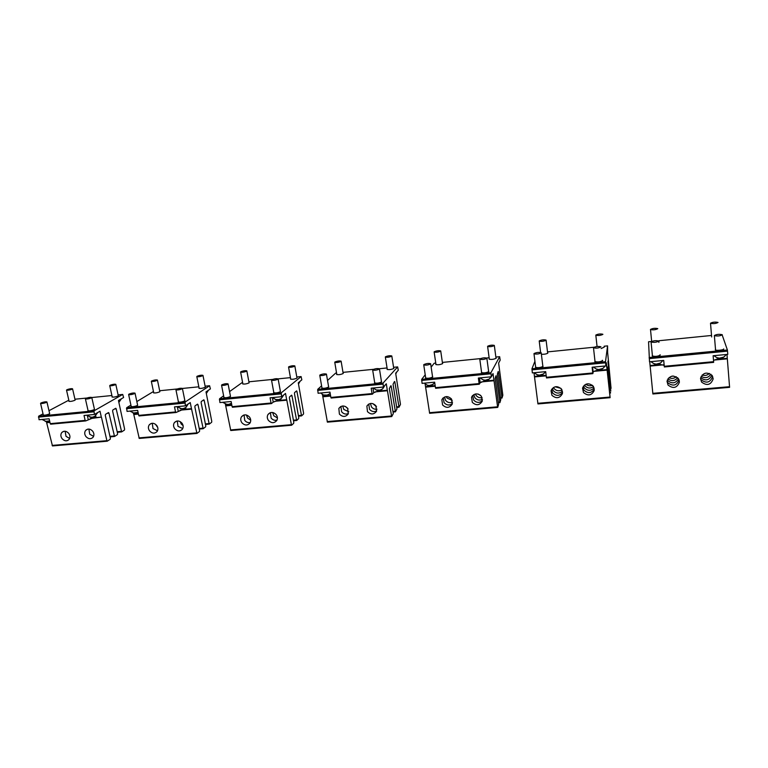 <?xml version="1.0" encoding="UTF-8"?>
<svg xmlns="http://www.w3.org/2000/svg" width="768" height="768" viewBox="0 0 768 768"><rect width="100%" height="100%" fill="white"/><g stroke="black" fill="none" stroke-linecap="round" stroke-linejoin="round"><path stroke-width="1.15" d="M66.95 389.702L66.509 390.115C67.728 390.413 69.61 390.115 72.134 389.194L72.566 388.79C71.347 388.493 69.475 388.79 66.95 389.702M110.102 385.248L109.728 385.632C111.014 385.958 112.915 385.651 115.43 384.73L115.805 384.346C114.518 384.019 112.618 384.317 110.102 385.248M119.126 400.109L121.334 398.822M85.843 398.429L85.402 398.87C86.726 399.226 88.714 398.899 91.363 397.901L91.795 397.469C90.47 397.114 88.493 397.43 85.843 398.429M89.952 417.158L92.669 417.158L95.53 415.978M86.909 415.2L93.091 414.614M95.242 413.981L97.67 412.579M41.059 402.912L40.56 403.373C41.808 403.699 43.766 403.382 46.435 402.403L46.925 401.942C45.677 401.606 43.728 401.933 41.059 402.912M45.235 421.392L49.613 420.893M42.106 419.453L48.115 418.886M151.651 380.957L151.325 381.322C152.688 381.667 154.618 381.37 157.114 380.419L157.44 380.054C156.077 379.709 154.157 380.016 151.651 380.957M197.078 376.262L196.81 376.608C198.25 376.973 200.218 376.675 202.704 375.715L202.963 375.37C201.523 375.005 199.565 375.302 197.078 376.262M206.726 391.392L208.32 390.307M176.237 389.386L175.93 389.779C177.418 390.182 179.472 389.866 182.083 388.829L182.39 388.435C180.912 388.032 178.858 388.349 176.237 389.386M180.211 408.595L183.197 408.624L185.856 407.501M177.37 406.608L183.898 405.994M186.326 405.226L188.074 404.045M128.995 394.109L128.621 394.531C130.022 394.906 132.038 394.589 134.669 393.571L135.043 393.158C133.642 392.784 131.635 393.101 128.995 394.109M133.046 413.069L138.086 412.406M130.09 411.101L136.435 410.496M240.845 371.741L240.614 372.067C242.15 372.451 244.147 372.154 246.614 371.174L246.826 370.858C245.309 370.474 243.312 370.762 240.845 371.741M288.73 366.797L288.557 367.094C290.189 367.507 292.224 367.21 294.662 366.211L294.835 365.923C293.203 365.51 291.168 365.798 288.73 366.797M299.021 382.176L300 381.36M271.738 379.824L271.536 380.17C273.226 380.63 275.357 380.314 277.93 379.238L278.122 378.902C276.442 378.442 274.31 378.749 271.738 379.824M275.51 399.542L278.813 399.619L281.27 398.563M272.928 397.536L279.821 396.883M282.528 395.952L283.594 395.059M221.808 384.826L221.558 385.19C223.133 385.622 225.226 385.306 227.827 384.25L228.067 383.885C226.493 383.462 224.41 383.77 221.808 384.826M225.686 404.275L228.826 404.333L231.389 403.238M222.97 402.278L229.67 401.645M334.886 362.026L334.762 362.304C336.499 362.736 338.573 362.448 340.992 361.43L341.117 361.162C339.389 360.72 337.306 361.018 334.886 362.026M385.43 356.803L385.344 357.053C387.206 357.514 389.328 357.226 391.718 356.189L391.805 355.949C389.952 355.488 387.83 355.776 385.43 356.803M372.768 369.715L372.662 369.994C374.602 370.512 376.829 370.214 379.344 369.091L379.44 368.822C377.51 368.304 375.283 368.602 372.768 369.715M376.291 389.962L379.968 390.096L382.224 389.107M374.026 387.936L381.331 387.245M319.93 375.005L319.776 375.322C321.581 375.802 323.76 375.494 326.304 374.4L326.448 374.093C324.653 373.603 322.474 373.91 319.93 375.005M323.587 394.973L327.062 395.078L329.424 394.051M321.149 392.957L328.243 392.285M434.198 351.773L434.141 351.984C436.128 352.474 438.307 352.186 440.659 351.13L440.717 350.918C438.739 350.438 436.56 350.717 434.198 351.773M487.632 346.253L487.613 346.435C489.744 346.944 491.971 346.666 494.294 345.59L494.323 345.418C492.192 344.899 489.965 345.178 487.632 346.253M479.827 359.002L479.798 359.222C482.035 359.798 484.378 359.51 486.816 358.339L486.845 358.128C484.618 357.552 482.275 357.84 479.827 359.002M483.043 379.814L485.203 380.256L489.216 379.085M481.162 377.77L488.909 377.03M423.811 364.608L423.744 364.858C425.827 365.405 428.102 365.107 430.579 363.965L430.646 363.725C428.573 363.178 426.298 363.475 423.811 364.608M427.2 385.123L429.216 385.526L433.229 384.326M425.107 383.088L432.614 382.378M539.222 340.925L539.222 341.078C541.507 341.616 543.802 341.338 546.086 340.243L546.086 340.099C543.802 339.552 541.517 339.83 539.222 340.925M595.805 335.078L595.824 335.194C598.291 335.76 600.643 335.491 602.88 334.378L602.861 334.262C600.403 333.696 598.051 333.965 595.805 335.078M593.482 347.635L593.491 347.77C596.093 348.422 598.57 348.134 600.922 346.925L600.902 346.79C598.31 346.147 595.834 346.426 593.482 347.635M596.304 369.034L598.742 369.552L602.794 368.448M594.893 366.97L603.12 366.192M533.99 353.587L533.99 353.76C536.39 354.374 538.79 354.086 541.19 352.896L541.19 352.723C538.8 352.118 536.4 352.406 533.99 353.587M537.024 374.669L539.328 375.158L543.341 374.016M535.363 372.624L543.331 371.866M650.477 329.434L650.506 329.52C653.155 330.106 655.574 329.837 657.763 328.714L657.744 328.627C655.104 328.032 652.685 328.301 650.477 329.434M710.496 323.232L710.515 323.28C713.376 323.904 715.882 323.635 718.013 322.483L717.994 322.435C715.142 321.821 712.637 322.08 710.496 323.232M714.346 335.539L714.365 335.606C717.418 336.307 720.058 336.038 722.285 334.781L722.266 334.723C719.222 334.013 716.582 334.291 714.346 335.539M716.688 357.571L719.395 358.176L723.6 357.139M715.843 355.488L724.608 354.653M651.053 341.875L651.072 341.971C653.885 342.653 656.429 342.374 658.733 341.136L658.704 341.04C655.91 340.368 653.357 340.646 651.053 341.875M653.654 363.571L656.227 364.138L660.336 363.062M652.502 361.498L660.989 360.691M114.518 408.998L116.179 408.845L121.642 431.894L124.426 430.099L124.618 429.158L118.454 400.502L123.61 397.507L122.717 394.435L93.994 410.851L94.378 414.49L100.013 411.216L101.328 417.11L96.106 417.6L95.712 415.824M116.179 408.845L115.834 408.307M46.368 421.584L52.474 445.939L107.232 441.197L110.179 439.296L110.381 438.317L105.274 415.325L105.475 414.365L108.422 412.608M43.037 413.846L38.678 416.16L39.053 419.741L49.114 418.79L50.256 423.648L85.152 420.394L85.709 420.922L93.542 417.725L96.106 417.6M48.979 410.698L68.822 400.186M107.27 413.299L108.96 413.136L114.538 436.483L117.398 434.63L117.6 433.67L112.589 410.976L112.79 410.026L115.661 408.317M108.96 413.136L108.605 412.589M49.862 421.949L46.531 422.256M90.163 418.618L101.328 417.11M43.248 414.73L43.104 415.008C44.467 415.382 46.56 415.037 49.363 413.952L49.594 413.318M69.014 401.021L68.88 401.27C70.214 401.626 72.211 401.299 74.87 400.291L75.062 399.725M112.157 396.691L112.013 396.95C113.424 397.325 115.45 396.998 118.099 395.971L118.224 395.424M88.003 410.39L87.859 410.669C89.309 411.082 91.43 410.736 94.214 409.632L94.378 409.018M85.152 420.394L84.029 415.478L94.378 414.49M88.886 429.062L89.731 434.218L93.59 436.368M92.717 431.232C90.288 428.698 87.946 428.4 85.68 430.358C84.326 432.25 84.403 434.314 85.92 436.55C88.358 439.094 90.71 439.382 92.976 437.395C94.301 435.514 94.214 433.459 92.717 431.232M65.136 431.251L66.019 436.33L69.648 438.451M68.746 433.382C66.365 430.896 64.07 430.589 61.853 432.451C60.47 434.323 60.547 436.397 62.074 438.662C64.454 441.158 66.758 441.466 68.976 439.565C70.339 437.693 70.253 435.638 68.746 433.382M85.507 420.941L50.64 424.195L50.256 423.648M101.53 417.552L107.04 441.216L52.474 445.939M202.742 400.531L204.173 400.387L209.242 424.109L211.622 422.304L211.766 421.334L206.006 391.882L210.403 388.896L209.587 385.738L185.03 402.106L185.414 405.85L190.243 402.576L191.472 408.643L185.962 409.152L185.664 407.654M204.173 400.387L203.866 399.83M133.488 413.174L139.248 438.432L196.762 433.45M130.915 405.139L126.653 407.712L127.037 411.389L137.654 410.381L138.73 415.382L175.546 411.946L176.045 412.493L183.312 409.286L185.962 409.152M136.838 401.558L153.466 391.507M196.55 404.822L198 404.678L203.184 428.698L205.622 426.845L205.776 425.866L201.11 402.518L201.264 401.549L203.722 399.85M198 404.678L197.539 404.141L195.014 405.888L194.851 406.877L199.622 430.531L199.459 431.52L196.944 433.43L191.472 408.643M138.346 413.626L133.68 414.067M131.146 406.205L130.992 406.493C132.528 406.934 134.678 406.589 137.443 405.466L137.549 404.861M153.677 392.525L153.533 392.794C155.021 393.187 157.085 392.861 159.706 391.814L159.782 391.286M199.075 387.955L198.931 388.243C200.506 388.666 202.598 388.339 205.21 387.274L205.229 386.765M178.358 401.616L178.214 401.923C179.837 402.384 182.026 402.048 184.771 400.896L184.81 400.32M175.546 411.946L174.499 406.886L185.414 405.85M177.274 420.989L178.003 426.355L182.774 428.534M182.016 423.197C179.347 420.48 176.813 420.278 174.403 422.602C173.165 424.531 173.27 426.557 174.72 428.688C177.398 431.424 179.952 431.606 182.352 429.254C183.562 427.334 183.446 425.318 182.016 423.197M152.256 423.264L153.014 428.582L157.517 430.771M156.73 425.472C154.138 422.803 151.651 422.582 149.29 424.79C148.013 426.71 148.109 428.755 149.578 430.915C152.189 433.594 154.675 433.814 157.046 431.568C158.285 429.658 158.189 427.622 156.73 425.472M180.163 421.603L181.238 424.051L183.11 425.645M155.395 424.195L157.747 427.555M139.066 415.949L175.872 412.512L139.066 415.949L138.73 415.382M295.766 391.594L296.938 391.488L301.565 415.891L303.485 414.086L303.59 413.098L298.282 382.79L301.834 379.824L301.104 376.57L281.222 392.861L281.616 396.71L285.523 393.446L286.656 399.696L280.838 400.243L280.608 399.005M296.938 391.488L296.678 390.902M225.37 404.17L230.765 430.512L291.638 425.232L293.674 423.322L293.789 422.304L289.402 397.949L289.517 396.941L291.552 395.194M223.632 395.846L219.533 398.784L219.917 402.576L231.13 401.51L232.128 406.666L271.037 403.027L271.459 403.603L273.226 402.125L278.102 400.378L280.838 400.243M229.555 391.603L242.314 382.454M290.755 395.875L291.955 395.76L296.678 420.499L298.646 418.637L298.762 417.638L294.461 393.61L294.576 392.611L296.554 390.922M291.955 395.76L291.686 395.184M231.773 404.832L225.61 405.427M274.829 401.29L286.81 400.166L286.656 399.696M223.891 397.19L223.738 397.507C225.466 398.006 227.693 397.67 230.41 396.499L230.4 395.942M242.803 383.558L242.659 383.856C244.33 384.307 246.451 383.981 249.034 382.896L249.005 382.406M290.64 378.749L290.496 379.056C292.272 379.536 294.442 379.219 296.995 378.115L296.918 377.645M273.773 392.342L273.619 392.678C275.462 393.206 277.728 392.87 280.416 391.68L280.349 391.142M271.037 403.027L270.077 397.814L281.616 396.71M270.451 412.637L271.123 418.051C272.755 420 274.714 420.682 276.989 420.096M276.269 414.72C273.302 411.792 270.538 411.715 267.994 414.509C266.928 416.438 267.072 418.406 268.426 420.403C271.421 423.341 274.186 423.398 276.73 420.566C277.776 418.646 277.622 416.698 276.269 414.72M244.07 414.979L244.752 420.403C246.278 422.246 248.131 422.947 250.291 422.506M249.571 417.12C246.691 414.25 243.994 414.144 241.488 416.784C240.365 418.723 240.499 420.71 241.882 422.746C244.781 425.626 247.488 425.731 249.994 423.043C251.078 421.114 250.944 419.146 249.571 417.12M272.65 412.502L273.782 415.747L277.421 417.946M246.442 415.008L247.574 418.099L250.714 420.192M232.426 407.242L271.315 403.613L232.426 407.242L232.128 406.666M286.81 400.166L291.504 425.251L230.765 430.512M394.003 382.166L394.886 382.08L399.014 407.222L400.474 404.41L395.674 373.2L398.285 370.253L397.651 366.902L383.021 383.088L383.414 387.053L386.294 383.798L387.312 390.24L381.158 390.816L380.995 389.818M394.886 382.08L394.675 381.485M335.75 373.104L336.566 373.018M322.426 394.454L327.408 422.15L391.747 416.573L393.293 413.616L389.347 388.512L390.902 385.747M321.59 385.843L317.712 389.357L318.106 393.254L329.971 392.122L330.874 397.44L372.058 393.59L372.394 394.186L373.718 392.717L378.336 390.95L381.158 390.816M327.533 380.458L335.645 373.114M390.317 386.419L391.219 386.333L395.434 411.83L396.931 408.95L393.062 384.192L394.579 381.494M391.219 386.333L391.008 385.738M330.221 395.472L322.742 396.307M375.13 391.882L387.446 390.73L387.312 390.24M321.907 387.658L321.754 388.003C323.712 388.57 326.026 388.243 328.685 387.024L328.57 386.515M336.749 374.112L336.595 374.429C338.486 374.938 340.694 374.621 343.229 373.498L343.104 373.056M387.226 369.034L387.072 369.37C389.098 369.898 391.354 369.59 393.85 368.448L393.686 368.026M374.669 382.531L374.515 382.886C376.618 383.491 378.979 383.165 381.61 381.917L381.446 381.446M372.058 393.59L371.194 388.205L383.414 387.053M368.774 404.074L369.504 409.286C371.606 411.658 373.997 412.195 376.685 410.899M375.907 405.763C372.547 402.586 369.533 402.691 366.874 406.07L367.469 411.629C370.858 414.826 373.882 414.701 376.531 411.264L375.907 405.763M340.925 406.464L341.626 411.773C343.574 414.019 345.84 414.605 348.413 413.539M347.664 408.298C344.419 405.197 341.482 405.245 338.851 408.451L339.398 414.115C342.672 417.235 345.619 417.168 348.24 413.914L347.664 408.298M370.406 403.488L371.51 406.982C372.979 408.778 374.813 409.517 377.03 409.19M372.854 403.632L376.522 406.8M342.71 405.984L343.814 409.469L348.787 411.734M345.562 406.55L348.067 408.912M331.123 398.035L372.288 394.195L331.248 398.026L330.874 397.44M387.446 390.73L391.642 416.592L327.408 422.15M497.894 372.192L498.451 372.134L502.013 398.064L502.838 395.232L498.624 363.072L500.179 360.144L499.651 356.688L490.925 372.72L491.318 376.8L493.037 373.574L493.93 380.218L487.402 380.832L487.286 379.968M478.118 394.051L480.557 395.357M498.451 372.134L498.298 371.51M434.237 363.235L435.763 363.082M425.107 383.923L429.638 413.299L497.731 407.405L498.605 404.419L495.158 378.528L496.051 375.744M425.222 374.784L421.68 379.373L422.074 383.376L434.65 382.186L435.446 387.667L479.117 383.587L479.29 384.221L480.182 382.752L484.483 380.976L487.402 380.832M431.146 367.142L434.16 363.245M495.706 376.416L496.272 376.368L499.91 402.662L500.755 399.754L497.376 374.237L498.24 371.52M496.272 376.368L496.118 375.734M433.469 385.766L425.51 386.65M481.354 381.917L494.026 380.726L493.93 380.218M425.635 377.568L425.472 377.942C427.728 378.576 430.147 378.259 432.73 376.992L432.528 376.55M435.917 364.138L435.754 364.474C437.914 365.04 440.227 364.742 442.685 363.571L442.483 363.178M489.264 358.771L489.091 359.117C491.414 359.712 493.776 359.414 496.195 358.224L495.965 357.869M481.555 372.125L481.382 372.518C483.811 373.19 486.298 372.874 488.832 371.587L488.592 371.174M434.371 385.69L435.168 385.747M479.117 383.587L478.358 378.038L491.318 376.8M472.675 395.491L473.597 400.013C476.419 402.922 479.338 403.142 482.371 400.666M481.402 396.278C477.523 392.832 474.24 393.168 471.533 397.296L472.31 402.355C476.218 405.811 479.51 405.446 482.198 401.261L481.402 396.278M443.222 397.862L444.086 402.643C446.669 405.389 449.434 405.725 452.39 403.632M451.478 398.966C447.763 395.597 444.557 395.866 441.859 399.773L442.579 404.986C446.333 408.365 449.549 408.077 452.227 404.112L451.478 398.966M473.789 394.618L474.864 397.709C477.062 400.176 479.597 400.694 482.477 399.254M475.354 394.003L476.112 395.443C477.696 397.373 479.702 398.102 482.131 397.622M444.48 397.056L445.565 400.339C447.523 402.605 449.856 403.21 452.573 402.154M446.237 396.595L447.024 398.064L452.237 400.368M435.648 388.291L479.29 384.221L435.648 388.291L435.446 387.667M494.026 380.726L497.664 407.414L429.638 413.299M555.139 386.784L560.909 388.358M607.939 361.622L611.059 388.358L607.622 352.339L607.574 345.878L605.501 361.709L605.904 365.923L606.307 362.726L607.046 369.59L600.125 370.243L600.029 369.437M585.926 384.202C587.875 385.843 590.045 386.208 592.445 385.296M608.141 361.603L608.045 360.96M533.981 372.749L537.946 403.93L610.118 397.68L607.315 366.854L610.79 391.094L608.026 360.96M534.922 361.296L531.946 368.774L532.349 372.912L545.693 371.645L546.384 377.299L592.762 372.97L592.867 373.632L593.146 372.173C593.366 371.52 594.691 370.925 597.101 370.387L600.125 370.243M542.909 375.485L534.442 376.416M594.077 371.338L607.114 370.118L607.046 369.59M535.613 366.864L535.43 367.267C538.042 367.978 540.586 367.67 543.072 366.355L542.813 365.981M541.382 354.269C544.426 354.384 546.586 353.981 547.862 353.069L547.613 352.742M601.104 348.557L604.253 347.117M594.96 361.094L594.778 361.507C597.6 362.256 600.221 361.958 602.65 360.605L602.371 360.278M543.907 375.389L546.182 375.677M592.762 372.97L592.128 367.229L605.904 365.923M582.874 387.139L583.93 390.182C587.904 393.706 591.37 393.331 594.326 389.069M593.28 386.218C588.749 382.483 585.168 383.136 582.538 388.166L583.478 392.515C588.048 396.259 591.629 395.578 594.23 390.48L593.28 386.218M551.568 389.434L552.624 392.976C556.224 396.326 559.546 396.144 562.589 392.438M561.523 389.069C557.194 385.421 553.699 385.978 551.03 390.739L551.933 395.309C556.301 398.966 559.805 398.381 562.445 393.552L561.523 389.069M583.498 386.074L584.362 387.888C587.654 391.094 590.899 391.085 594.096 387.859M584.448 385.085L584.794 385.622C587.424 388.435 590.333 388.762 593.539 386.611M552.326 388.416L553.306 390.672C556.243 393.677 559.296 393.84 562.474 391.181M553.43 387.504L553.968 388.406C556.272 390.979 558.95 391.459 562.003 389.837M546.518 377.952L592.867 373.632L546.518 377.952L546.384 377.299M607.114 370.118L610.118 397.68L537.946 403.93M668.986 377.597C671.606 378.874 674.064 378.605 676.33 376.781M671.75 376.205L673.306 376.032M702.134 374.995C704.89 375.936 707.299 375.408 709.363 373.411M664.272 366.288L713.626 361.68L713.654 362.371L664.339 366.97L663.715 360.432L649.517 361.786L648.557 341.77L651.446 341.482M649.718 361.766L652.886 393.984L729.59 387.341L727.286 358.291L719.923 358.992L719.856 358.157M663.686 360.442L664.157 365.366L660.23 364.454L650.083 365.549M713.51 360.355L716.794 359.136L719.923 358.992M649.114 357.523L727.392 350.006L722.342 335.443M652.378 355.517L652.195 355.93C655.229 356.717 657.936 356.419 660.307 355.046L660.038 354.768M658.848 342.374L659.011 341.693M715.286 349.747L715.306 349.795C715.718 350.918 724.272 350.035 723.686 348.941L723.686 349.085M713.626 361.68L713.126 355.747L727.795 354.355L727.392 350.006M700.531 378.845L701.05 379.747C706.416 383.722 710.246 382.666 712.57 376.589L712.57 376.214M712.138 375.523C706.781 371.53 702.912 372.557 700.531 378.595L701.558 382.061C706.963 386.074 710.832 385.018 713.165 378.893L712.138 375.523M667.027 381.187L667.795 382.714C672.912 386.611 676.675 385.67 679.085 379.882L679.402 382.195L678.384 378.557C673.277 374.64 669.485 375.552 667.018 381.302L668.026 385.037C673.181 388.973 676.973 388.022 679.402 382.195M700.675 377.626C705.456 381.264 709.19 380.448 711.878 375.178M701.155 376.349C705.091 378.605 708.326 377.904 710.861 374.227M667.306 380.016L667.574 380.419C671.914 384.096 675.562 383.549 678.538 378.778M667.91 378.826C671.51 381.504 674.765 381.139 677.674 377.741M726.979 354.432L727.286 358.291M117.168 431.75L121.133 431.395M117.293 432.288L121.45 431.914L117.293 432.288M46.742 422.688L49.958 422.39M38.678 416.16L93.994 410.851M74.947 399.216L86.813 398.035M91.805 397.536L111.898 395.52M118.109 394.896L122.554 394.454M88.234 419.443L87.418 415.834M38.438 417.13L93.773 411.83M52.109 445.421L106.694 440.688M109.939 436.339L114.01 435.984M110.054 436.877L114.336 436.502L110.064 436.886M205.382 423.888L208.8 423.59M205.498 424.435L209.078 424.118L205.498 424.445M133.872 414.518L138.451 414.086M179.99 410.189L191.654 409.094M126.653 407.712L185.03 402.106M159.667 390.739L177.139 388.982M182.4 388.454L198.845 386.813M205.114 386.189L209.453 385.747M178.214 411.024L177.36 406.886M126.461 408.701L184.858 403.104M138.922 437.894L196.474 432.902M199.21 428.486L202.723 428.179M203.021 428.726L199.325 429.043L203.002 428.717M298.397 415.603L301.19 415.354M298.493 416.17L301.43 415.901L298.493 416.17M225.792 405.888L231.869 405.322M219.533 398.784L281.222 392.861M248.89 381.802L272.544 379.43M278.102 378.874L290.438 377.635M296.803 377.002L300.989 376.579M273.226 402.125L272.39 397.594M230.976 403.526L231.245 404.899M219.379 399.802L281.098 393.888M230.477 429.955L291.245 424.694M293.405 420.211L296.285 419.952M293.51 420.778L296.534 420.509L293.51 420.778M396.605 406.848L398.717 406.666M396.701 407.434L398.909 407.232L396.701 407.434M322.896 396.778L330.634 396.058M317.712 389.357L383.021 383.088M342.989 372.374L373.478 369.322M379.363 368.736L387.062 367.958M393.571 367.306L397.565 366.912M373.718 392.717L372.97 388.042M328.502 394.627L328.694 395.75M317.606 390.394L382.954 384.134M327.168 421.574L391.43 416.006M392.947 411.456L395.126 411.264M393.043 412.042L395.328 411.84L393.043 412.042M500.467 397.594L501.802 397.478M500.544 398.189L501.946 398.064L500.554 398.198M425.635 387.139L435.245 386.237M421.68 379.373L490.925 372.72M442.378 362.419L480.422 358.608M486.672 357.984L489.12 357.744M495.859 357.062L499.594 356.688M480.182 382.752L479.52 377.923M431.683 385.133L431.818 386.054M421.632 380.429L490.915 373.795M429.446 412.704L497.51 406.81M498.307 402.192L499.69 402.067M498.394 402.797L499.834 402.662L498.394 402.797M610.55 388.406L611.04 388.368L610.55 388.416M534.528 376.925L546.202 375.83M531.946 368.774L605.501 361.709M547.507 351.898L593.942 347.242M604.157 346.224L607.555 345.878M593.146 372.173L592.589 367.19M541.027 374.957L541.133 375.782M531.965 369.869L605.568 362.813M537.811 403.315L610.022 397.046M610.013 392.371L610.493 392.323M610.589 392.957L610.08 392.995L610.589 392.947M650.141 366.077L663.312 364.848M713.875 360.096L727.315 358.838M658.915 340.733L711.523 335.472M657.12 364.08L657.197 364.877M649.21 358.637L727.536 351.139M652.819 393.341L729.571 386.688M69.11 401.414L66.509 390.115M75.149 400.109L72.566 388.819M118.867 402.394L121.306 398.938M112.243 397.094L109.728 385.632M118.31 395.827L115.814 384.374M91.2 417.36L86.784 415.21M94.608 416.602L97.632 412.685M88.109 410.832L85.402 398.87M94.483 409.45L91.795 397.507M46.406 421.584L42.029 419.462M43.344 415.152L40.56 403.373M49.69 413.741L46.934 401.971M153.763 392.938L151.325 381.322M159.869 391.709L157.45 380.102M206.333 393.514L208.291 390.432M199.162 388.397L196.81 376.608M205.315 387.197L202.973 375.418M181.642 408.845L177.13 406.637M184.819 408.182C185.088 408.653 186.163 407.309 188.035 404.16M178.454 402.086L175.93 389.779M184.906 400.8L182.4 388.493M134.381 413.299L129.917 411.12M131.242 406.656L128.621 394.531M137.645 405.322L135.053 393.206M242.89 384.01L240.614 372.067M249.091 382.858L246.845 370.915M298.502 384.048L299.971 381.466M290.726 379.219L288.557 367.094M296.995 378.115L294.845 365.981M277.162 399.85C277.133 400.387 275.587 399.629 272.525 397.574M280.09 399.283C280.397 399.773 281.558 398.4 283.565 395.165M273.859 392.851L271.536 380.17M280.445 391.661L278.141 378.979M227.222 404.554L222.653 402.317M230.285 403.93L231.456 403.181M223.987 397.68L221.558 385.19M230.496 396.432L228.086 383.952M336.826 374.602L334.762 362.304M343.181 373.536L341.126 361.238M395.789 373.939L396.739 372.019M387.302 369.533L385.344 357.053M393.763 368.525L391.814 356.035M378.192 390.336C377.194 389.894 377.626 391.306 373.382 388.003M380.87 389.866C381.523 389.174 382.042 390.518 384.662 385.661M374.765 383.078L372.662 369.994M381.533 381.994L379.45 368.909M325.354 395.309C324.365 394.858 324.864 396.288 320.64 393.005M328.166 394.79L330.182 393.379M321.994 388.195L319.776 375.322M328.656 387.053L326.458 374.179M435.994 364.656L434.141 351.984M442.56 363.696L440.726 351.014M489.331 359.299L487.613 346.435M496.042 358.397L494.333 345.523M485.203 380.256C484.109 379.805 484.56 381.226 480.202 377.856M487.67 379.872C487.872 380.342 489.082 379.325 491.299 376.81M481.632 372.71L479.798 359.222M488.678 371.76L486.854 358.253M429.216 385.526C428.179 385.085 428.611 386.496 424.32 383.165M431.798 385.104L434.746 382.848M425.722 378.134L423.744 364.858M432.614 377.117L430.656 363.83M540.614 352.454L539.222 341.078M547.68 353.28L546.096 340.214M597.062 346.502L595.824 335.194M598.742 369.552C597.571 369.091 598.051 370.541 593.52 367.104M601.056 369.254C602.189 368.467 601.718 370.042 605.146 366M595.037 361.709L593.491 347.77M539.328 375.158C538.176 374.688 538.656 376.138 534.221 372.73M541.709 374.813C542.813 374.016 542.304 375.562 545.549 371.654M535.68 367.469L533.99 353.76M542.89 366.586L541.21 352.858M651.658 341.386L650.506 329.52M711.658 336.97L710.515 323.28M726.288 354.499C722.698 358.627 723.168 357.043 721.997 357.85L721.68 357.936M719.395 358.176C718.08 357.677 718.704 359.184 713.933 355.67M715.565 350.006L714.365 335.606M662.842 360.518C659.299 364.637 659.77 363.043 658.589 363.84L658.502 363.869M656.227 364.138C654.989 363.658 655.526 365.136 650.89 361.651M652.454 356.131L651.072 341.971M93.552 417.715L94.541 417.629M87.686 429.149L85.68 430.358M63.821 431.309L61.853 432.451M50.64 424.195L85.517 420.941M183.331 409.277L184.339 409.19M176.477 421.152L174.403 422.602M151.354 423.408L149.29 424.79M139.248 438.432L196.781 433.45M278.122 400.368L279.139 400.272M269.99 412.81L267.994 414.509M243.523 415.152L241.488 416.784M378.346 390.95L379.392 390.854M368.486 404.256L366.874 406.07M340.608 406.637L338.851 408.451M484.502 380.976L485.568 380.87M472.33 395.885L471.533 397.296M442.915 398.15L441.859 399.773M597.12 370.387L598.205 370.282M659.126 364.56L660.211 364.454M716.813 359.136L717.917 359.03M712.57 376.589L713.165 378.893M664.339 366.97L713.654 362.371M652.886 393.984L729.59 387.341"/></g></svg>
